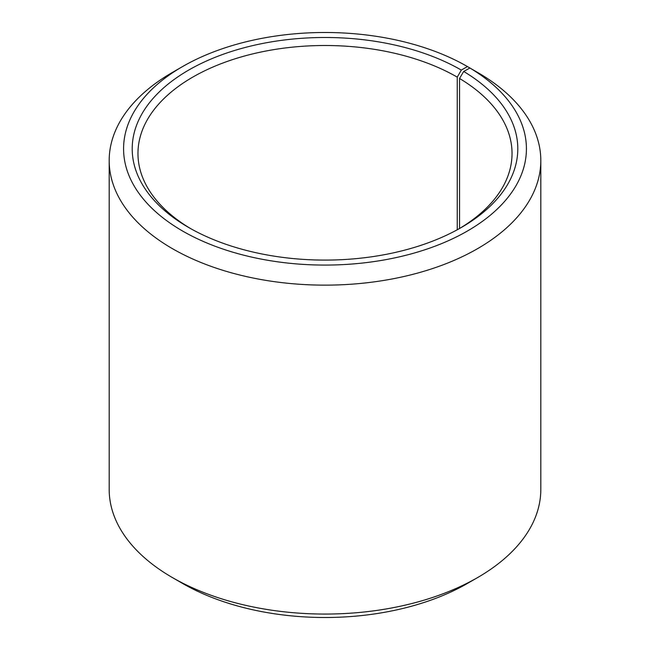 <?xml version="1.0" encoding="UTF-8"?>
<svg xmlns="http://www.w3.org/2000/svg" width="650" height="650" viewBox="0 0 650 650"><rect width="100%" height="100%" fill="white"/><g stroke="black" fill="none" stroke-linecap="round" stroke-linejoin="round"><path stroke-width="0.97" d="M469.893 68.006A201.427 116.293 180 0 1 465.757 231.969A201.427 116.293 180 0 1 181.748 230.539A201.427 116.293 180 0 1 182.569 66.56L172.396 72.434A215.808 124.597 180 0 0 109.192 160.542A215.808 124.597 180 0 0 325 285.139A215.808 124.597 180 0 0 540.808 160.542A215.808 124.597 180 0 0 480.244 73.986L469.893 68.006L463.686 71.468L459.542 78.479L459.542 228.499M459.542 78.479A187.037 107.981 180 0 1 512.038 153.489A187.037 107.981 180 0 1 459.257 228.67M190.743 228.67A187.037 107.981 180 0 1 137.963 153.489A187.037 107.981 180 0 1 253.427 53.723A187.037 107.981 180 0 1 457.251 77.131L457.251 229.775M540.808 160.542L540.808 489.458A215.808 124.597 180 0 1 477.604 577.566L467.431 583.44A201.427 116.293 180 0 1 182.569 583.44L172.396 577.566A215.808 124.597 180 0 1 109.192 489.458L109.192 160.542M477.604 577.566A215.808 124.597 180 0 1 172.396 577.566M477.604 72.459L467.431 66.56L461.321 70.086L457.251 77.131M182.569 66.56A201.427 116.293 180 0 1 467.431 66.56M463.686 71.468A192.79 111.304 180 0 1 461.329 227.492A192.79 111.304 180 0 1 188.671 227.492A192.79 111.304 180 0 1 188.679 70.086A192.79 111.304 180 0 1 461.321 70.086"/></g></svg>
